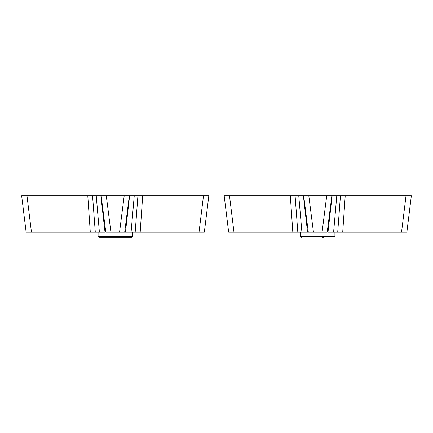 <?xml version="1.0" encoding="UTF-8"?>
<svg xmlns="http://www.w3.org/2000/svg" width="433" height="433" viewBox="0 0 433 433"><rect width="100%" height="100%" fill="white"/><g stroke="black" fill="none" stroke-linecap="round" stroke-linejoin="round"><path stroke-width="0.65" d="M322.136 237.295L323.63 237.295M401.553 232.164L406.03 195.705L411.35 195.705L406.874 232.164L327.987 232.164L334.909 232.164L334.909 236.483L334.097 237.295L334.909 236.483L300.616 236.483L301.428 237.295M300.616 236.483L300.616 232.164L307.538 232.164L301.915 232.164L298.748 195.705L224.175 195.705L228.651 232.164L292.816 232.164L290.31 195.705M310.477 232.164L325.048 232.164M406.03 195.705L298.748 195.705M342.714 232.164L345.215 195.705M326.726 195.705L322.082 232.164L327.218 232.164L331.857 195.705L327.218 232.164M292.816 232.164L301.915 232.164M308.799 195.705L313.443 232.164L308.307 232.164L303.668 195.705L308.307 232.164M142.69 195.705L140.184 232.164L204.349 232.164L208.825 195.705L21.65 195.705L26.126 232.164L90.286 232.164L87.785 195.705M140.184 232.164L131.085 232.164L134.252 195.705M132.384 236.483L98.091 236.483L98.903 237.295L131.572 237.295L132.384 236.483L132.384 232.164L125.462 232.164L131.085 232.164M107.952 232.164L124.693 232.164L129.332 195.705L124.693 232.164M90.286 232.164L99.39 232.164L96.223 195.705M106.274 195.705L110.918 232.164L105.782 232.164L101.143 195.705L105.782 232.164M98.091 236.483L98.091 232.164L105.013 232.164L99.39 232.164M124.201 195.705L119.557 232.164L122.523 232.164M337.708 232.164L340.452 195.705M333.61 232.164L336.777 195.705M327.987 232.164L332.149 195.705M233.972 232.164L229.495 195.705M297.817 232.164L295.073 195.705M307.538 232.164L303.376 195.705M199.028 232.164L203.505 195.705M135.183 232.164L137.927 195.705M125.462 232.164L129.624 195.705M31.447 232.164L26.97 195.705M95.292 232.164L92.548 195.705M105.013 232.164L100.851 195.705"/></g></svg>
